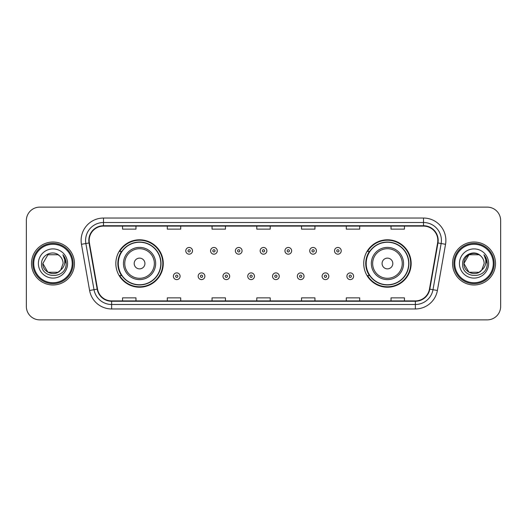 <?xml version="1.0" encoding="UTF-8"?>
<svg xmlns="http://www.w3.org/2000/svg" width="527" height="527" viewBox="0 0 527 527"><rect width="100%" height="100%" fill="white"/><g stroke="black" fill="none" stroke-linecap="round" stroke-linejoin="round"><path stroke-width="0.79" d="M363.729 263.5A23.715 23.715 0 0 0 387.444 287.215A23.715 23.715 0 0 0 411.159 263.5A23.715 23.715 0 0 0 387.444 239.785A23.715 23.715 0 0 0 363.729 263.5M115.841 263.5A23.715 23.715 0 0 0 139.556 287.215A23.715 23.715 0 0 0 163.271 263.5A23.715 23.715 0 0 0 139.556 239.785A23.715 23.715 0 0 0 115.841 263.5M121.526 275.581A21.699 21.699 0 0 1 121.526 251.419M369.414 275.581A21.699 21.699 0 0 1 369.414 251.419M26.35 220.543L26.35 306.457A13.425 13.425 0 0 0 39.775 319.876L487.225 319.876A13.425 13.425 0 0 0 500.65 306.457L500.65 220.543A13.425 13.425 0 0 0 487.225 207.124L39.775 207.124A13.425 13.425 0 0 0 26.35 220.543L26.35 306.457M31.495 263.5A21.475 21.475 0 0 0 52.977 284.975A21.475 21.475 0 0 0 74.452 263.5A21.475 21.475 0 0 0 52.977 242.025A21.475 21.475 0 0 0 31.495 263.5A21.475 21.475 0 0 0 52.977 284.975A21.475 21.475 0 0 0 74.452 263.5A21.475 21.475 0 0 0 52.977 242.025A21.475 21.475 0 0 0 31.495 263.5M452.548 263.5A21.475 21.475 0 0 0 474.023 284.975A21.475 21.475 0 0 0 495.505 263.5A21.475 21.475 0 0 0 474.023 242.025A21.475 21.475 0 0 0 452.548 263.5A21.475 21.475 0 0 0 474.023 284.975A21.475 21.475 0 0 0 495.505 263.5A21.475 21.475 0 0 0 474.023 242.025A21.475 21.475 0 0 0 452.548 263.5M89.175 240.411A14.321 14.321 0 0 1 103.49 226.096L423.51 226.096A14.321 14.321 0 0 1 437.608 242.901L429.465 289.073A14.321 14.321 0 0 1 415.368 300.904L111.632 300.904A14.321 14.321 0 0 1 97.535 289.073L89.392 242.901A14.321 14.321 0 0 1 89.175 240.411M88.813 240.411A14.677 14.677 0 0 0 89.037 242.96L97.179 289.139A14.677 14.677 0 0 0 111.632 301.266L415.368 301.266A14.677 14.677 0 0 0 429.821 289.139L437.963 242.96A14.677 14.677 0 0 0 423.51 225.734L103.49 225.734A14.677 14.677 0 0 0 88.813 240.411M81.461 244.297A22.371 22.371 0 0 1 103.49 218.04L423.51 218.04A22.371 22.371 0 0 1 445.539 244.297L437.397 290.476A22.371 22.371 0 0 1 415.368 308.96L111.632 308.96A22.371 22.371 0 0 1 89.603 290.476L81.461 244.297L85.861 243.52A17.898 17.898 0 0 1 103.49 222.513L423.51 222.513A17.898 17.898 0 0 1 441.139 243.52L432.99 289.698A17.898 17.898 0 0 1 415.368 304.487L111.632 304.487A17.898 17.898 0 0 1 94.01 289.698L85.861 243.52A17.898 17.898 0 0 1 85.591 240.411M487.225 207.124L39.775 207.124M39.775 319.876L487.225 319.876M500.65 306.457L500.65 220.543M429.821 289.139L432.99 289.698L441.139 243.52L445.539 244.297M256.787 226.096L256.787 229.126L270.213 229.126L270.213 226.096M212.045 226.096L212.045 229.126L225.464 229.126L225.464 226.096M167.296 226.096L167.296 229.126L180.721 229.126L180.721 226.096M122.554 226.096L122.554 229.126L135.979 229.126L135.979 226.096M301.536 226.096L301.536 229.126L314.955 229.126L314.955 226.096M346.279 226.096L346.279 229.126L359.704 229.126L359.704 226.096M391.021 226.096L391.021 229.126L404.446 229.126L404.446 226.096M270.213 300.904L270.213 297.874L256.787 297.874L256.787 300.904M225.464 300.904L225.464 297.874L212.045 297.874L212.045 300.904M180.721 300.904L180.721 297.874L167.296 297.874L167.296 300.904M135.979 300.904L135.979 297.874L122.554 297.874L122.554 300.904M314.955 300.904L314.955 297.874L301.536 297.874L301.536 300.904M359.704 300.904L359.704 297.874L346.279 297.874L346.279 300.904M404.446 300.904L404.446 297.874L391.021 297.874L391.021 300.904M58.029 272.261A10.118 10.118 0 0 0 60.763 269.956L60.559 270.193C55.085 277.209 42.338 272.492 42.858 263.5L47.917 254.739M72.212 263.5A19.242 19.242 0 0 0 52.977 244.258A19.242 19.242 0 0 0 33.735 263.5A19.242 19.242 0 0 0 52.977 282.742A19.242 19.242 0 0 0 72.212 263.5M73.108 263.5A20.138 20.138 0 0 0 52.977 243.362A20.138 20.138 0 0 0 32.839 263.5A20.138 20.138 0 0 0 52.977 283.638A20.138 20.138 0 0 0 73.108 263.5M60.763 269.956L58.029 272.261L47.917 272.261L42.858 263.5L47.917 254.739L58.029 254.739L59.597 255.858C53.392 249.35 41.442 254.712 41.554 263.5C40.414 279.112 65.73 279.521 66.145 264.258L66.165 263.5C66.125 260.18 65.025 257.268 62.851 254.758C64.505 257.466 65.084 260.384 64.597 263.5C64.149 266.109 62.871 268.256 60.763 269.956L58.029 272.261L47.917 272.261L42.858 263.5L47.917 272.261L58.029 272.261L60.763 269.956L63.088 263.5C63.029 260.45 61.87 257.901 59.597 255.858M38.385 263.5A14.591 14.591 0 0 0 52.977 278.091A14.591 14.591 0 0 0 67.561 263.5A14.591 14.591 0 0 0 52.977 248.909A14.591 14.591 0 0 0 38.385 263.5M62.95 254.87L66.158 263.882M62.851 254.758L65.486 259.33M144.925 263.5A5.369 5.369 0 0 0 139.556 258.131A5.369 5.369 0 0 0 134.187 263.5A5.369 5.369 0 0 0 139.556 268.869A5.369 5.369 0 0 0 144.925 263.5M155.663 263.5A16.106 16.106 0 0 0 139.556 247.394A16.106 16.106 0 0 0 123.45 263.5A16.106 16.106 0 0 0 139.556 279.606A16.106 16.106 0 0 0 155.663 263.5A16.106 16.106 0 0 1 139.556 279.606A16.106 16.106 0 0 1 123.45 263.5M160.807 263.5A21.251 21.251 0 0 0 139.556 242.249A21.251 21.251 0 0 0 118.298 263.5A21.251 21.251 0 0 0 139.556 284.751A21.251 21.251 0 0 0 160.807 263.5M162.823 263.5A23.267 23.267 0 0 1 119.669 275.581L121.829 275.581A21.455 21.455 0 0 0 161.012 263.553A21.455 21.455 0 0 0 121.829 251.419L119.669 251.419A23.267 23.267 0 0 1 162.823 263.5M392.813 263.5A5.369 5.369 0 0 0 387.444 258.131A5.369 5.369 0 0 0 382.075 263.5A5.369 5.369 0 0 0 387.444 268.869A5.369 5.369 0 0 0 392.813 263.5M403.55 263.5A16.106 16.106 0 0 0 387.444 247.394A16.106 16.106 0 0 0 371.337 263.5A16.106 16.106 0 0 0 387.444 279.606A16.106 16.106 0 0 0 403.55 263.5A16.106 16.106 0 0 1 387.444 279.606A16.106 16.106 0 0 1 371.337 263.5M408.702 263.5A21.251 21.251 0 0 0 387.444 242.249A21.251 21.251 0 0 0 366.193 263.5A21.251 21.251 0 0 0 387.444 284.751A21.251 21.251 0 0 0 408.702 263.5M410.711 263.5A23.267 23.267 0 0 1 367.556 275.581L369.717 275.581A21.455 21.455 0 0 0 408.899 263.553A21.455 21.455 0 0 0 369.717 251.419L367.556 251.419A23.267 23.267 0 0 1 410.711 263.5M479.083 272.261A10.118 10.118 0 0 0 481.816 269.956L479.656 271.906M493.265 263.5A19.242 19.242 0 0 0 474.023 244.258A19.242 19.242 0 0 0 454.788 263.5A19.242 19.242 0 0 0 474.023 282.742A19.242 19.242 0 0 0 493.265 263.5M494.161 263.5A20.138 20.138 0 0 0 474.023 243.362A20.138 20.138 0 0 0 453.892 263.5A20.138 20.138 0 0 0 474.023 283.638A20.138 20.138 0 0 0 494.161 263.5M479.55 271.978L481.816 269.956L479.083 272.261L468.971 272.261L463.912 263.5L468.971 254.739L479.083 254.739L480.65 255.858C474.445 249.35 462.495 254.712 462.607 263.5C461.468 279.112 486.783 279.521 487.198 264.258L487.218 263.5C487.179 260.18 486.078 257.268 483.905 254.758C485.558 257.466 486.138 260.384 485.65 263.5C485.202 266.109 483.924 268.256 481.816 269.956L479.636 271.919M481.606 270.193L479.083 272.261L468.971 272.261L463.912 263.5C463.391 272.492 476.138 277.209 481.612 270.193M481.816 269.956L484.142 263.5C484.082 260.45 482.923 257.901 480.65 255.858M459.439 263.5A14.591 14.591 0 0 0 474.023 278.091A14.591 14.591 0 0 0 488.615 263.5A14.591 14.591 0 0 0 474.023 248.909A14.591 14.591 0 0 0 459.439 263.5M479.083 254.739A10.118 10.118 0 0 0 463.912 263.5M484.003 254.87L487.212 263.882M483.905 254.758L486.54 259.33M192.487 250.839A3.353 3.353 0 0 1 189.134 254.192A3.353 3.353 0 0 1 185.781 250.839A3.353 3.353 0 0 1 189.134 247.479A3.353 3.353 0 0 1 192.487 250.839A3.353 3.353 0 0 0 189.134 247.479A3.353 3.353 0 0 0 185.781 250.839M217.276 250.839A3.353 3.353 0 0 1 213.922 254.192A3.353 3.353 0 0 1 210.569 250.839A3.353 3.353 0 0 1 213.922 247.479A3.353 3.353 0 0 1 217.276 250.839A3.353 3.353 0 0 0 213.922 247.479A3.353 3.353 0 0 0 210.569 250.839M242.064 250.839A3.353 3.353 0 0 1 238.711 254.192A3.353 3.353 0 0 1 235.358 250.839A3.353 3.353 0 0 1 238.711 247.479A3.353 3.353 0 0 1 242.064 250.839A3.353 3.353 0 0 0 238.711 247.479A3.353 3.353 0 0 0 235.358 250.839M266.853 250.839A3.353 3.353 0 0 1 263.5 254.192A3.353 3.353 0 0 1 260.147 250.839A3.353 3.353 0 0 1 263.5 247.479A3.353 3.353 0 0 1 266.853 250.839A3.353 3.353 0 0 0 263.5 247.479A3.353 3.353 0 0 0 260.147 250.839M291.642 250.839A3.353 3.353 0 0 1 288.289 254.192A3.353 3.353 0 0 1 284.936 250.839A3.353 3.353 0 0 1 288.289 247.479A3.353 3.353 0 0 1 291.642 250.839A3.353 3.353 0 0 0 288.289 247.479A3.353 3.353 0 0 0 284.936 250.839M316.431 250.839A3.353 3.353 0 0 1 313.078 254.192A3.353 3.353 0 0 1 309.724 250.839A3.353 3.353 0 0 1 313.078 247.479A3.353 3.353 0 0 1 316.431 250.839A3.353 3.353 0 0 0 313.078 247.479A3.353 3.353 0 0 0 309.724 250.839M341.219 250.839A3.353 3.353 0 0 1 337.866 254.192A3.353 3.353 0 0 1 334.513 250.839A3.353 3.353 0 0 1 337.866 247.479A3.353 3.353 0 0 1 341.219 250.839A3.353 3.353 0 0 0 337.866 247.479A3.353 3.353 0 0 0 334.513 250.839M173.383 276.253A3.353 3.353 0 0 1 176.736 272.894A3.353 3.353 0 0 1 180.096 276.253A3.353 3.353 0 0 1 176.736 279.606A3.353 3.353 0 0 1 173.383 276.253A3.353 3.353 0 0 0 176.736 279.606A3.353 3.353 0 0 0 180.096 276.253M198.172 276.253A3.353 3.353 0 0 1 201.525 272.894A3.353 3.353 0 0 1 204.884 276.253A3.353 3.353 0 0 1 201.525 279.606A3.353 3.353 0 0 1 198.172 276.253A3.353 3.353 0 0 0 201.525 279.606A3.353 3.353 0 0 0 204.884 276.253M222.961 276.253A3.353 3.353 0 0 1 226.314 272.894A3.353 3.353 0 0 1 229.673 276.253A3.353 3.353 0 0 1 226.314 279.606A3.353 3.353 0 0 1 222.961 276.253A3.353 3.353 0 0 0 226.314 279.606A3.353 3.353 0 0 0 229.673 276.253M247.749 276.253A3.353 3.353 0 0 1 251.102 272.894A3.353 3.353 0 0 1 254.462 276.253A3.353 3.353 0 0 1 251.102 279.606A3.353 3.353 0 0 1 247.749 276.253A3.353 3.353 0 0 0 251.102 279.606A3.353 3.353 0 0 0 254.462 276.253M272.538 276.253A3.353 3.353 0 0 1 275.898 272.894A3.353 3.353 0 0 1 279.251 276.253A3.353 3.353 0 0 1 275.898 279.606A3.353 3.353 0 0 1 272.538 276.253A3.353 3.353 0 0 0 275.898 279.606A3.353 3.353 0 0 0 279.251 276.253M297.327 276.253A3.353 3.353 0 0 1 300.686 272.894A3.353 3.353 0 0 1 304.039 276.253A3.353 3.353 0 0 1 300.686 279.606A3.353 3.353 0 0 1 297.327 276.253A3.353 3.353 0 0 0 300.686 279.606A3.353 3.353 0 0 0 304.039 276.253M322.116 276.253A3.353 3.353 0 0 1 325.475 272.894A3.353 3.353 0 0 1 328.828 276.253A3.353 3.353 0 0 1 325.475 279.606A3.353 3.353 0 0 1 322.116 276.253A3.353 3.353 0 0 0 325.475 279.606A3.353 3.353 0 0 0 328.828 276.253M346.904 276.253A3.353 3.353 0 0 1 350.264 272.894A3.353 3.353 0 0 1 353.617 276.253A3.353 3.353 0 0 1 350.264 279.606A3.353 3.353 0 0 1 346.904 276.253A3.353 3.353 0 0 0 350.264 279.606A3.353 3.353 0 0 0 353.617 276.253M423.51 218.04L423.51 225.734M85.861 243.52L89.037 242.96M111.632 308.96L111.632 301.266M415.368 301.266L415.368 308.96M89.603 290.476L97.179 289.139M437.963 242.96L441.139 243.52M103.49 218.04L103.49 225.734M432.99 289.698L437.397 290.476M154.352 263.5A14.796 14.796 0 0 0 139.556 248.704A14.796 14.796 0 0 0 124.761 263.5A14.796 14.796 0 0 0 139.556 278.296A14.796 14.796 0 0 0 154.352 263.5M402.239 263.5A14.796 14.796 0 0 0 387.444 248.704A14.796 14.796 0 0 0 372.648 263.5A14.796 14.796 0 0 0 387.444 278.296A14.796 14.796 0 0 0 402.239 263.5M188.014 250.839A1.12 1.12 0 0 0 189.134 251.959A1.12 1.12 0 0 0 190.254 250.839A1.12 1.12 0 0 0 189.134 249.719A1.12 1.12 0 0 0 188.014 250.839M212.803 250.839A1.12 1.12 0 0 0 213.922 251.959A1.12 1.12 0 0 0 215.042 250.839A1.12 1.12 0 0 0 213.922 249.719A1.12 1.12 0 0 0 212.803 250.839M237.591 250.839A1.12 1.12 0 0 0 238.711 251.959A1.12 1.12 0 0 0 239.831 250.839A1.12 1.12 0 0 0 238.711 249.719A1.12 1.12 0 0 0 237.591 250.839M262.38 250.839A1.12 1.12 0 0 0 263.5 251.959A1.12 1.12 0 0 0 264.62 250.839A1.12 1.12 0 0 0 263.5 249.719A1.12 1.12 0 0 0 262.38 250.839M287.169 250.839A1.12 1.12 0 0 0 288.289 251.959A1.12 1.12 0 0 0 289.409 250.839A1.12 1.12 0 0 0 288.289 249.719A1.12 1.12 0 0 0 287.169 250.839M311.958 250.839A1.12 1.12 0 0 0 313.078 251.959A1.12 1.12 0 0 0 314.197 250.839A1.12 1.12 0 0 0 313.078 249.719A1.12 1.12 0 0 0 311.958 250.839M336.746 250.839A1.12 1.12 0 0 0 337.866 251.959A1.12 1.12 0 0 0 338.986 250.839A1.12 1.12 0 0 0 337.866 249.719A1.12 1.12 0 0 0 336.746 250.839M177.856 276.253A1.12 1.12 0 0 0 176.736 275.134A1.12 1.12 0 0 0 175.623 276.253A1.12 1.12 0 0 0 176.736 277.373A1.12 1.12 0 0 0 177.856 276.253M202.645 276.253A1.12 1.12 0 0 0 201.525 275.134A1.12 1.12 0 0 0 200.412 276.253A1.12 1.12 0 0 0 201.525 277.373A1.12 1.12 0 0 0 202.645 276.253M227.433 276.253A1.12 1.12 0 0 0 226.314 275.134A1.12 1.12 0 0 0 225.2 276.253A1.12 1.12 0 0 0 226.314 277.373A1.12 1.12 0 0 0 227.433 276.253M252.222 276.253A1.12 1.12 0 0 0 251.102 275.134A1.12 1.12 0 0 0 249.989 276.253A1.12 1.12 0 0 0 251.102 277.373A1.12 1.12 0 0 0 252.222 276.253M277.011 276.253A1.12 1.12 0 0 0 275.898 275.134A1.12 1.12 0 0 0 274.778 276.253A1.12 1.12 0 0 0 275.898 277.373A1.12 1.12 0 0 0 277.011 276.253M301.8 276.253A1.12 1.12 0 0 0 300.686 275.134A1.12 1.12 0 0 0 299.567 276.253A1.12 1.12 0 0 0 300.686 277.373A1.12 1.12 0 0 0 301.8 276.253M326.588 276.253A1.12 1.12 0 0 0 325.475 275.134A1.12 1.12 0 0 0 324.355 276.253A1.12 1.12 0 0 0 325.475 277.373A1.12 1.12 0 0 0 326.588 276.253M351.377 276.253A1.12 1.12 0 0 0 350.264 275.134A1.12 1.12 0 0 0 349.144 276.253A1.12 1.12 0 0 0 350.264 277.373A1.12 1.12 0 0 0 351.377 276.253"/></g></svg>
